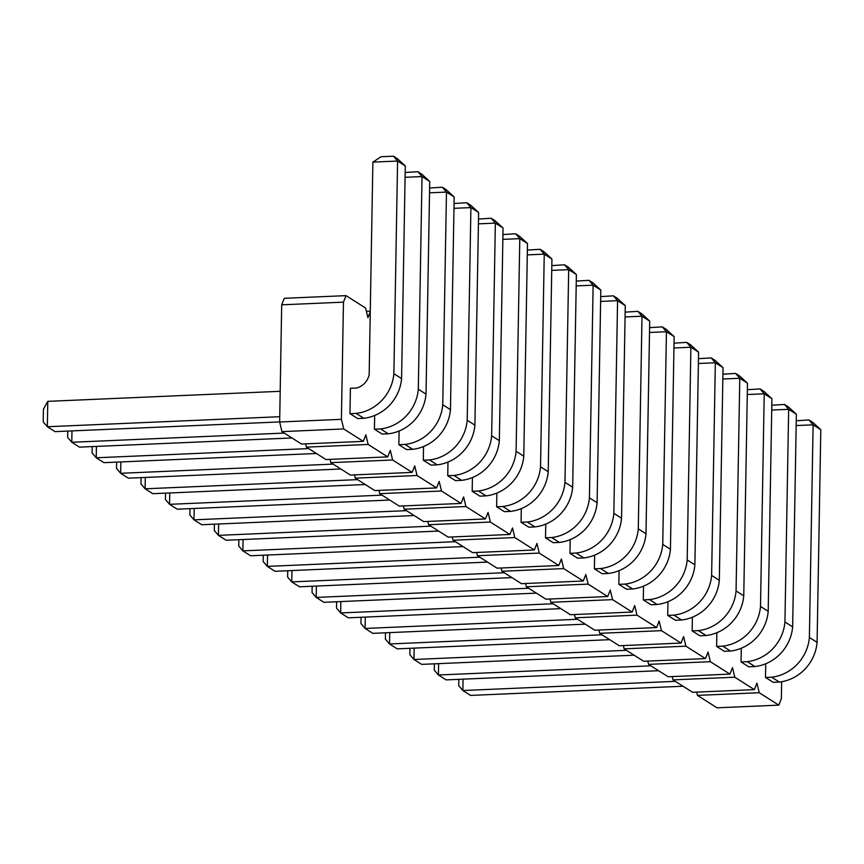 <?xml version="1.0" encoding="UTF-8"?>
<svg xmlns="http://www.w3.org/2000/svg" width="864" height="864" viewBox="0 0 864 864"><rect width="100%" height="100%" fill="white"/><g stroke="black" fill="none" stroke-linecap="round" stroke-linejoin="round"><path stroke-width="1.3" d="M305.608 443.858L306.396 447.131L368.161 444.463L387.709 456.883L390.301 450.371L392.602 459.983L412.15 472.392L414.742 465.88L417.042 475.502L436.601 487.912L439.182 481.399L441.482 491.011L461.041 503.431L463.622 496.919L465.923 506.531L485.482 518.94L488.063 512.438L490.374 522.05L509.922 534.46L512.503 527.947L514.814 537.559L534.362 549.979L536.954 543.467L539.255 553.079L558.803 565.499L561.395 558.986L563.695 568.598L583.243 581.008L585.835 574.495L588.136 584.118L607.694 596.527L610.276 590.015L612.576 599.627L632.135 612.047L634.716 605.534L637.016 615.146L656.575 627.556L659.156 621.043L661.468 630.666L681.016 643.075L683.597 636.563L685.908 646.175L705.456 658.595L708.048 652.082L710.348 661.694L729.896 674.104L732.488 667.602L734.789 677.214L754.348 689.623L756.929 683.111L759.229 692.723L778.788 705.143L781.369 698.63L781.661 681.739M370.267 311.699L367.902 317.671L365.602 308.048L346.043 295.639L284.278 298.307L281.696 304.819L279.655 421.999L281.956 431.622L301.504 444.031L363.269 441.364L365.85 434.851L368.161 444.463M696.686 692.118L697.464 695.39L717.023 707.81L778.788 705.143M672.235 676.598L673.024 679.882L692.582 692.291L754.348 689.623M647.795 661.079L648.583 664.362L668.142 676.771L729.896 674.104M623.354 645.57L624.143 648.842L643.691 661.262L705.456 658.595M598.914 630.05L599.702 633.334L619.25 645.743L681.016 643.075M574.474 614.531L575.262 617.814L594.81 630.223L656.575 627.556M550.033 599.022L550.822 602.294L570.37 614.714L632.135 612.047M525.593 583.502L526.37 586.786L545.929 599.195L607.694 596.527M501.142 567.983L501.93 571.266L521.489 583.675L583.243 581.008M476.701 552.463L477.49 555.746L497.048 568.166L558.803 565.499M452.261 536.954L453.049 540.238L472.597 552.647L534.362 549.979M427.82 521.435L428.609 524.718L448.157 537.127L509.922 534.46M403.38 505.915L404.168 509.198L423.716 521.608L485.482 518.94M378.94 490.406L379.717 493.679L399.276 506.099L461.041 503.431M354.499 474.887L355.277 478.17L374.836 490.579L436.601 487.912M330.048 459.367L330.836 462.65L350.395 475.06L412.15 472.392M306.396 447.131L325.955 459.551L387.709 456.883M346.043 295.639L343.462 302.152L341.41 419.332L343.721 428.954L363.269 441.364M521.068 522.288L528.768 527.17L534.946 526.9L527.245 522.018L521.068 522.288L521.305 508.594M472.187 491.249L479.887 496.141L486.065 495.871L478.364 490.979L472.187 491.249L472.424 477.565M496.627 506.768L504.328 511.65L510.505 511.391L502.805 506.498L496.627 506.768L496.865 493.074M545.508 537.797L553.208 542.689L559.386 542.419L551.686 537.538L545.508 537.797L545.756 524.113M569.959 553.316L577.649 558.198L583.826 557.939L576.126 553.046L569.959 553.316L570.197 539.622M692.161 630.893L699.862 635.785L706.039 635.515L698.339 630.634L692.161 630.893L692.399 617.209M667.721 615.384L675.421 620.266L681.599 620.006L673.898 615.114L667.721 615.384L667.958 601.69M618.84 584.345L626.54 589.237L632.718 588.967L625.018 584.086L618.84 584.345L619.078 570.661M643.28 599.864L650.981 604.757L657.158 604.487L649.458 599.594L643.28 599.864L643.518 586.181M594.4 568.836L602.1 573.718L608.267 573.448L600.577 568.566L594.4 568.836L594.637 555.142M765.493 677.452L773.194 682.333L779.36 682.063L771.671 677.182L765.493 677.452L765.731 663.757M741.053 661.932L748.742 666.814L754.92 666.554L747.23 661.662L741.053 661.932L741.29 648.238M716.612 646.412L724.302 651.305L730.48 651.035L722.779 646.142L716.612 646.412L716.85 632.729M447.746 475.729L455.447 480.622L461.624 480.352L453.924 475.47L447.746 475.729L447.984 462.046M423.306 460.22L431.006 465.102L437.173 464.843L429.484 459.95L423.306 460.22L423.544 446.526M349.974 413.672L357.674 418.554L363.852 418.284L356.152 413.402L349.974 413.672L350.417 388.271L356.594 388.012A16.772 15.692 -57.6 0 0 369.166 374.782L372.881 162.119L397.591 161.05L393.876 373.712A41.807 39.128 122.4 0 1 356.152 413.402M374.414 429.181L382.115 434.074L388.292 433.804L380.592 428.922L374.414 429.181L374.663 415.498M398.866 444.701L406.555 449.593L412.733 449.323L405.032 444.431L398.866 444.701L399.103 431.017M697.464 695.39L759.229 692.723M673.024 679.882L734.789 677.214M648.583 664.362L710.348 661.694M624.143 648.842L685.908 646.175M599.702 633.334L661.468 630.666M575.262 617.814L637.016 615.146M550.822 602.294L612.576 599.627M526.37 586.786L588.136 584.118M501.93 571.266L563.695 568.598M477.49 555.746L539.255 553.079M453.049 540.238L514.814 537.559M428.609 524.718L490.374 522.05M404.168 509.198L465.923 506.531M379.717 493.679L441.482 491.011M355.277 478.17L417.042 475.502M366.379 311.332L370.278 311.17M330.836 462.65L392.602 459.983M281.696 304.819L343.462 302.152M279.655 421.999L341.41 419.332M281.956 431.622L343.721 428.954M438.61 531.068L226.13 540.248L218.43 535.356L218.635 523.994M430.909 526.176L218.43 535.356L214.294 530.496L214.402 524.178M389.729 500.029L177.25 509.209L169.549 504.328L169.754 492.966M382.028 495.148L169.549 504.328L165.413 499.468L165.521 493.15M414.169 515.549L201.69 524.729L193.99 519.836L194.195 508.475M406.469 510.656L193.99 519.836L189.853 514.976L189.961 508.658M463.05 546.577L250.571 555.757L242.881 550.876L243.076 539.514M455.35 541.696L242.881 550.876L238.734 546.016L238.842 539.698M487.49 562.097L275.022 571.277L267.322 566.384L267.516 555.034M479.79 557.215L267.322 566.384L263.174 561.535L263.293 555.206M609.703 639.684L397.224 648.853L389.534 643.972L389.729 632.61M602.003 634.792L389.534 643.972L385.387 639.112L385.495 632.794M585.263 624.164L372.784 633.344L365.083 628.452L365.288 617.09M577.562 619.272L365.083 628.452L360.947 623.592L361.055 617.274M536.371 593.125L323.903 602.305L316.202 597.424L316.397 586.062M528.682 588.244L316.202 597.424L312.066 592.564L312.174 586.246M560.822 608.645L348.343 617.825L340.643 612.943L340.848 601.582M553.122 603.763L340.643 612.943L336.506 608.083L336.614 601.765M511.931 577.616L299.462 586.796L291.762 581.904L291.956 570.542M504.23 572.724L291.762 581.904L287.615 577.044L287.734 570.726M683.024 686.232L470.556 695.412L462.856 690.52L463.05 679.158M675.335 681.34L462.856 690.52L458.719 685.66L458.827 679.342M658.584 670.712L446.116 679.892L438.415 675L438.61 663.638M650.884 665.82L438.415 675L434.268 670.14L434.387 663.822M634.144 655.193L421.664 664.373L413.975 659.491L414.169 648.13M626.443 650.311L413.975 659.491L409.828 654.631L409.936 648.313M365.278 484.52L152.809 493.69L145.109 488.808L145.303 477.446M357.588 479.628L145.109 488.808L140.972 483.948L141.08 477.63M340.837 469.001L128.369 478.181L120.668 473.288L120.863 461.927M333.137 464.108L120.668 473.288L116.521 468.428L116.64 462.11M279.655 421.924L55.037 431.633L47.336 426.74L47.779 401.35L280.184 391.306M279.742 416.707L47.336 426.74L43.2 421.88L43.427 409.19L47.779 401.35M291.956 437.962L79.477 447.142L71.788 442.26L71.982 430.898M284.256 433.08L71.788 442.26L67.64 437.4L67.748 431.082M316.397 453.481L103.928 462.661L96.228 457.78L96.422 446.418M308.696 448.6L96.228 457.78L92.081 452.92L92.2 446.602M551.826 265.583L564.538 264.805L568.393 267.246L576.385 274.547L572.67 487.21A41.807 39.128 122.4 0 1 534.946 526.9M551.74 270.4L568.685 269.665L564.97 482.328A41.807 39.128 122.4 0 1 527.245 522.018M502.934 234.544L515.657 233.777L519.502 236.218L527.494 243.518L523.778 456.181A41.807 39.128 122.4 0 1 486.065 495.871M502.859 239.36L519.793 238.637L516.089 451.289A41.807 39.128 122.4 0 1 478.364 490.979M527.386 250.063L540.097 249.286L543.953 251.737L551.934 259.038L548.23 471.701A41.807 39.128 122.4 0 1 510.505 511.391M527.299 254.88L544.244 254.146L540.529 466.808A41.807 39.128 122.4 0 1 502.805 506.498M576.266 281.092L588.978 280.325L592.834 282.766L600.826 290.066L597.11 502.729A41.807 39.128 122.4 0 1 559.386 542.419M576.18 285.908L593.125 285.185L589.41 497.848A41.807 39.128 122.4 0 1 551.686 537.538M600.62 301.428L617.566 300.694L613.85 513.356A41.807 39.128 122.4 0 1 576.126 553.046M600.707 296.611L613.429 295.834L617.274 298.285L625.266 305.586L621.551 518.249A41.807 39.128 122.4 0 1 583.826 557.939M722.92 374.198L735.631 373.421L739.487 375.862L747.479 383.162L743.764 595.825A41.807 39.128 122.4 0 1 706.039 635.515M722.833 379.015L739.778 378.281L736.063 590.944A41.807 39.128 122.4 0 1 698.339 630.634M698.479 358.679L711.191 357.901L715.046 360.342L723.028 367.654L719.323 580.316A41.807 39.128 122.4 0 1 681.599 620.006M698.393 363.496L715.338 362.761L711.623 575.424A41.807 39.128 122.4 0 1 673.898 615.114M649.588 327.64L662.31 326.873L666.155 329.314L674.147 336.614L670.432 549.277A41.807 39.128 122.4 0 1 632.718 588.967M649.512 332.467L666.446 331.733L662.742 544.396A41.807 39.128 122.4 0 1 625.018 584.086M673.952 347.976L690.887 347.242L687.182 559.904A41.807 39.128 122.4 0 1 649.458 599.594M674.039 343.159L686.75 342.392L690.595 344.833L698.587 352.134L694.883 564.797A41.807 39.128 122.4 0 1 657.158 604.487M625.061 316.948L642.006 316.213L638.291 528.876A41.807 39.128 122.4 0 1 600.577 568.566M625.147 312.131L637.87 311.353L641.714 313.794L649.706 321.106L645.991 533.758A41.807 39.128 122.4 0 1 608.267 573.448M796.154 425.563L813.1 424.829L809.384 637.492A41.807 39.128 122.4 0 1 771.671 677.182M796.241 420.746L808.963 419.969L812.808 422.41L820.8 429.71L817.085 642.373A41.807 39.128 122.4 0 1 779.36 682.063M771.8 405.227L784.523 404.449L788.368 406.901L796.36 414.202L792.644 626.864A41.807 39.128 122.4 0 1 754.92 666.554M771.714 410.044L788.659 409.309L784.944 621.972A41.807 39.128 122.4 0 1 747.23 661.662M747.36 389.707L760.072 388.94L763.927 391.381L771.919 398.682L768.204 611.345A41.807 39.128 122.4 0 1 730.48 651.035M747.274 394.524L764.219 393.8L760.504 606.452A41.807 39.128 122.4 0 1 722.779 646.142M478.494 219.035L491.216 218.257L495.061 220.698L503.053 227.999L499.338 440.662A41.807 39.128 122.4 0 1 461.624 480.352M478.418 223.852L495.353 223.117L491.648 435.78A41.807 39.128 122.4 0 1 453.924 475.47M454.054 203.515L466.776 202.738L470.621 205.178L478.613 212.49L474.898 425.153A41.807 39.128 122.4 0 1 437.173 464.843M453.967 208.332L470.912 207.598L467.197 420.26A41.807 39.128 122.4 0 1 429.484 459.95M372.881 162.119L381.089 156.73L393.444 156.19L397.3 158.63L405.281 165.942L401.576 378.594A41.807 39.128 122.4 0 1 363.852 418.284M405.173 172.476L417.884 171.709L421.74 174.15L429.732 181.451L426.017 394.114A41.807 39.128 122.4 0 1 388.292 433.804M405.086 177.304L422.032 176.569L418.316 389.232A41.807 39.128 122.4 0 1 380.592 428.922M429.613 187.996L442.336 187.229L446.18 189.67L454.172 196.97L450.457 409.633A41.807 39.128 122.4 0 1 412.733 449.323M429.527 192.812L446.472 192.089L442.757 404.741A41.807 39.128 122.4 0 1 405.032 444.431M572.67 487.21L564.97 482.328M576.385 274.547L568.685 269.665L564.538 264.805M523.778 456.181L516.089 451.289M527.494 243.518L519.793 238.637L515.657 233.777M548.23 471.701L540.529 466.808M551.934 259.038L544.244 254.146L540.097 249.286M597.11 502.729L589.41 497.848M600.826 290.066L593.125 285.185L588.978 280.325M621.551 518.249L613.85 513.356M625.266 305.586L617.566 300.694L613.429 295.834M743.764 595.825L736.063 590.944M747.479 383.162L739.778 378.281L735.631 373.421M719.323 580.316L711.623 575.424M723.028 367.654L715.338 362.761L711.191 357.901M670.432 549.277L662.742 544.396M674.147 336.614L666.446 331.733L662.31 326.873M694.883 564.797L687.182 559.904M698.587 352.134L690.887 347.242L686.75 342.392M645.991 533.758L638.291 528.876M649.706 321.106L642.006 316.213L637.87 311.353M817.085 642.373L809.384 637.492M820.8 429.71L813.1 424.829L808.963 419.969M792.644 626.864L784.944 621.972M796.36 414.202L788.659 409.309L784.523 404.449M768.204 611.345L760.504 606.452M771.919 398.682L764.219 393.8L760.072 388.94M499.338 440.662L491.648 435.78M503.053 227.999L495.353 223.117L491.216 218.257M474.898 425.153L467.197 420.26M478.613 212.49L470.912 207.598L466.776 202.738M401.576 378.594L393.876 373.712M405.281 165.942L397.591 161.05L393.444 156.19M426.017 394.114L418.316 389.232M429.732 181.451L422.032 176.569L417.884 171.709M450.457 409.633L442.757 404.741M454.172 196.97L446.472 192.089L442.336 187.229"/></g></svg>
